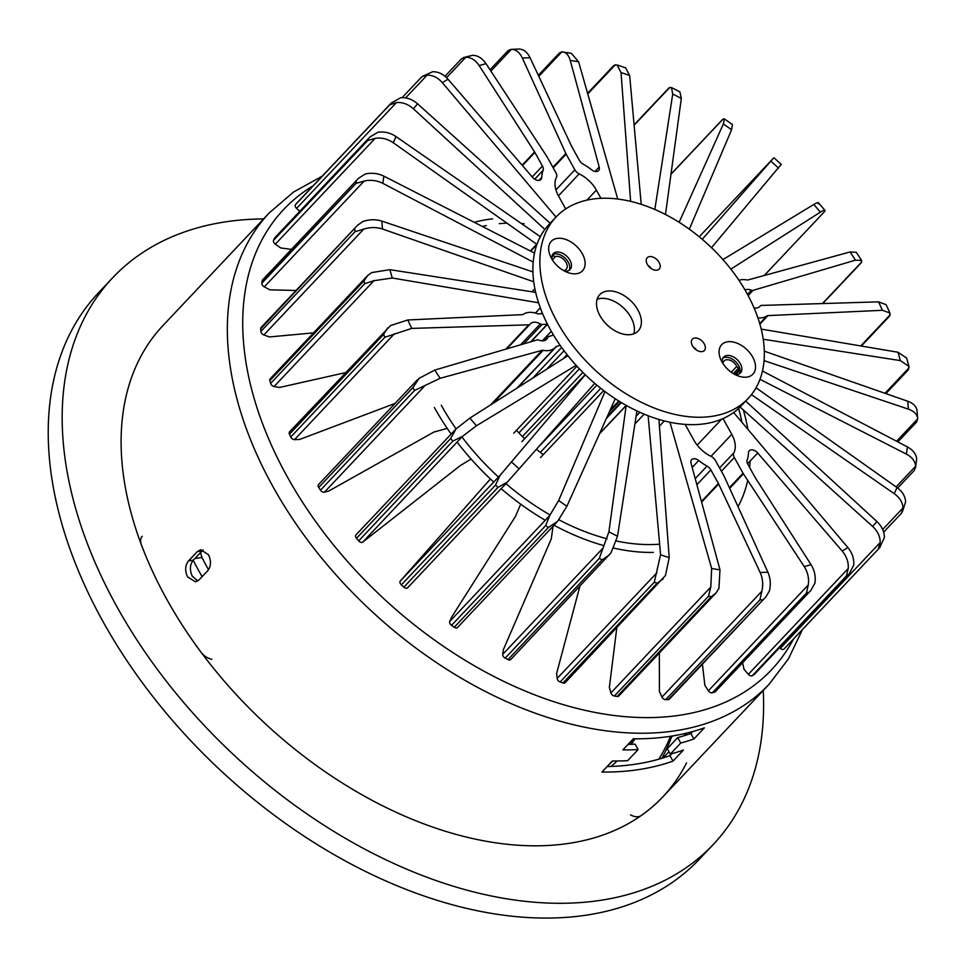 <?xml version="1.0" encoding="UTF-8"?>
<svg xmlns="http://www.w3.org/2000/svg" width="966" height="966" viewBox="0 0 966 966"><rect width="100%" height="100%" fill="white"/><g stroke="black" fill="none" stroke-linecap="round" stroke-linejoin="round"><path stroke-width="1.45" d="M612.685 760.967A282.41 180.533 -136.7 0 1 608.145 765.483M630.544 814.881A13.21 8.44 43.3 0 0 641.17 815.618A343.522 219.608 43.3 0 0 662.748 796.962A343.522 219.608 43.3 0 0 686.536 762.899M142.231 536.299A13.21 8.44 43.3 0 0 141.386 544.739A343.522 219.608 43.3 0 0 166.635 599.053A343.522 219.608 43.3 0 0 200.843 651.99A13.21 8.44 43.3 0 0 211.783 659.271M763.249 690.461A412.88 263.947 -136.7 0 1 713.198 844.562A412.88 263.947 -136.7 0 1 116.898 606.696A412.88 263.947 -136.7 0 1 112.636 277.81A412.88 263.947 -136.7 0 1 263.585 218.92M713.198 844.562L699.251 859.342A412.88 263.947 -136.7 0 1 102.951 621.476A412.88 263.947 -136.7 0 1 98.689 292.577L112.636 277.81M684.013 735.766L686.717 733.097M668.955 751.717L663.099 757.924M672.662 735.947L671.442 737.239A320.398 204.816 -136.7 0 1 661.819 758.322M208.511 569.759A320.398 204.816 -136.7 0 1 201.966 557.467L200.457 552.552M193.176 560.268A333.608 213.269 43.3 0 0 202.111 576.666M670.501 736.285A317.09 202.715 -136.7 0 1 658.776 759.204M634.952 738.821A285.719 182.646 -136.7 0 1 631.317 744.303M617.057 760.979A285.719 182.646 -136.7 0 1 611.019 766.449M632.525 739.654A285.719 182.646 -136.7 0 1 629.735 744.351M633.322 738.797L622.865 749.882A343.522 219.608 43.3 0 0 638.115 749.592L627.659 760.677A343.522 219.608 -136.7 0 1 612.396 760.967L601.939 772.051A343.522 219.608 43.3 0 0 672.988 761.123L683.445 750.039A343.522 219.608 -136.7 0 1 670.283 754.12L680.74 743.035A343.522 219.608 43.3 0 0 693.902 738.966L704.359 727.881A343.522 219.608 -136.7 0 1 633.322 738.797M322.209 176.186L293.652 191.956L269.333 212.834L163.085 325.409A343.522 219.608 43.3 0 0 166.635 599.053A343.522 219.608 43.3 0 0 662.748 796.962L768.996 684.375L788.425 658.884L802.517 629.47M208.475 554.726C211.349 560.86 211.119 566.173 207.775 570.665L199.056 579.902L195.518 581.834L187.549 576.883C184.76 570.737 185.086 565.4 188.527 560.896L197.245 551.671L200.723 549.739L208.475 554.726M203.162 549.92L193.26 560.171C189.819 564.675 189.493 570 192.282 576.159L197.801 580.952M692.682 731.552L690.859 733.472A336.917 215.382 -136.7 0 1 677.721 737.589L667.264 748.674L670.283 754.12M671.756 753.722L669.945 755.641A336.917 215.382 -136.7 0 1 607.131 766.545M638.115 749.592L635.097 744.146A336.917 215.382 -136.7 0 1 628.057 744.388M516.46 430.293A122.211 78.125 43.3 0 0 524.623 438.721M536.541 449.371A122.211 78.125 43.3 0 0 543.266 454.648M669.945 755.641L672.988 761.123M677.721 737.589L680.74 743.035M690.859 733.472L693.902 738.966M552.697 254.589L553.433 255.495A1.98 1.268 43.3 0 0 555.583 256.473A8.585 5.494 -136.7 0 1 566.088 262.486A8.585 5.494 -136.7 0 1 566.173 269.333A8.585 5.494 -136.7 0 1 563.504 270.528M723.027 363.663A8.585 5.494 -136.7 0 1 724.077 360.934A8.585 5.494 -136.7 0 1 736.478 365.885A8.585 5.494 -136.7 0 1 736.744 366.404A1.98 1.268 43.3 0 0 736.804 366.512A1.98 1.268 43.3 0 0 738.736 367.925L739.69 368.058M616.779 627.972L609.365 687.43L610.923 692.888A3.309 2.113 43.3 0 0 611.249 693.673A3.309 2.113 43.3 0 0 614.352 696.015A330.3 211.156 43.3 0 0 617.117 696.462L711.266 596.71L715.987 593.003L718.933 588.391L719.984 569.831L691.052 463.257A6.605 4.226 -136.7 0 1 691.668 459.635A6.605 4.226 -136.7 0 1 698.696 460.516A42.009 26.855 43.3 0 0 707.04 466.095A6.605 4.226 -136.7 0 1 710.867 469.911L718.414 483.519A6.605 4.226 -136.7 0 1 718.668 484.014L760.157 572.476C762.778 578.393 763.345 584.647 761.872 591.216L759.88 599.91L665.743 699.662A330.3 211.156 43.3 0 0 668.303 699.565A3.309 2.113 43.3 0 0 669.426 699.094L765.881 596.891L769.419 590.926C770.94 584.358 770.433 578.115 767.885 572.186L724.391 476.733A6.605 4.226 43.3 0 0 724.102 476.153L715.383 460.42A6.605 4.226 43.3 0 0 711.085 456.375A26.42 16.893 -136.7 0 1 693.878 440.17L685.135 424.412M659.355 653.004L659.404 691.523L661.988 697.041A3.309 2.113 43.3 0 0 662.121 697.295A3.309 2.113 43.3 0 0 665.743 699.662M669.957 422.263L711.64 568.479L710.795 587.062L708.489 596.264L614.352 696.015M648.138 415.766L660.587 554.738L654.272 582.232L560.135 681.984A330.3 211.156 43.3 0 0 562.997 682.962A3.309 2.113 43.3 0 0 565.17 682.66L665.441 575.543L669.209 557.696L658.921 419.461M579.902 586.217L556.67 673.29L557.14 678.482A3.309 2.113 43.3 0 0 557.563 679.786A3.309 2.113 43.3 0 0 560.135 681.984M599.596 433.565L626.185 405.394A3.309 2.113 43.3 0 0 626.161 405.599L608.918 531.795L599.294 558.36L505.158 658.112A330.3 211.156 43.3 0 0 508.007 659.585A3.309 2.113 43.3 0 0 510.736 659.512L610.995 552.878L617.515 536.239L636.932 410.961M553.011 526.313L551.308 538.811L503.371 649.647L502.718 654.368A3.309 2.113 43.3 0 0 503.141 656.155A3.309 2.113 43.3 0 0 505.158 658.112M604.97 391.568L558.662 500.521L549.63 515.651L545.681 525.576L451.533 625.328A330.3 211.156 43.3 0 0 454.274 627.236A3.309 2.113 43.3 0 0 457.534 627.489L556.67 522.449M520.698 504.167L515.566 516.255L451.484 617.407L449.758 621.476A3.309 2.113 43.3 0 0 450.059 623.698A3.309 2.113 43.3 0 0 451.533 625.328M585.299 374.784L500.159 475.236L495.473 485.125L401.337 584.877A330.3 211.156 43.3 0 0 403.848 587.147A3.309 2.113 43.3 0 0 407.616 587.799A3.309 2.113 43.3 0 0 407.64 587.763L507.331 482.143M490.414 478.979L400.274 581.073A3.309 2.113 43.3 0 0 400.359 583.645A3.309 2.113 43.3 0 0 401.337 584.877M567.923 355.717L469.899 418.085L456.073 428.88L450.627 438.564L356.49 538.316A330.3 211.156 43.3 0 0 358.676 540.863A3.309 2.113 43.3 0 0 362.6 542.216L460.033 465.757L471.094 459.055M356.188 534.705A3.309 2.113 43.3 0 0 355.935 534.923A3.309 2.113 43.3 0 0 355.959 537.555A3.309 2.113 43.3 0 0 356.49 538.316M553.53 335.105A3.309 2.113 43.3 0 0 553.337 335.154L548.76 336.494A3.309 2.113 43.3 0 0 548.108 336.892A3.309 2.113 43.3 0 0 547.794 337.424A11.23 7.185 -136.7 0 1 546.732 339.223A11.23 7.185 -136.7 0 1 538.811 340.068A3.309 2.113 43.3 0 0 537.144 339.923L434.809 370.075L419.063 378.334L412.856 387.692L318.72 487.444A330.3 211.156 43.3 0 0 320.483 490.173A3.309 2.113 43.3 0 0 324.407 492.201L328.887 490.97L433.903 432.043L447.222 428.385M417.348 379.843L318.526 484.558A3.309 2.113 43.3 0 0 318.563 487.19A3.309 2.113 43.3 0 0 318.72 487.444M542.638 313.709L538.605 313.89A3.309 2.113 -136.7 0 1 537.482 313.696A23.124 14.78 43.3 0 0 523.234 314.361A3.309 2.113 -136.7 0 1 522.328 314.65L407.809 319.963L390.566 325.554L289.571 431.85A3.309 2.113 43.3 0 0 289.462 434.205A330.3 211.156 43.3 0 0 290.754 437.006L384.903 337.255L411.721 328.404L528.776 324.83A3.309 2.113 43.3 0 0 529.923 324.359A3.309 2.113 43.3 0 0 530.032 324.238A11.23 7.185 -136.7 0 1 530.394 323.803A11.23 7.185 -136.7 0 1 540.308 323.924A3.309 2.113 43.3 0 0 542.071 324.431L547.299 324.262A3.309 2.113 43.3 0 0 547.505 324.25M290.754 437.006A3.309 2.113 43.3 0 0 290.887 437.26A3.309 2.113 43.3 0 0 294.509 439.627L299.581 439.47L395.106 403.414M535.683 292.36L389.926 269.671L371.668 272.569L367.611 275.576L270.166 378.829A3.309 2.113 43.3 0 0 269.864 380.652A330.3 211.156 43.3 0 0 270.625 383.417L364.774 283.666L373.939 280.708L392.256 278.003L538.593 302.793M270.625 383.417A3.309 2.113 43.3 0 0 270.963 384.202A3.309 2.113 43.3 0 0 274.066 386.545L279.524 387.463L345.43 372.659M532.942 271.905L381.86 221.117C375.822 219.222 369.567 219.318 363.095 221.407L357.734 225.09L261.049 327.534A3.309 2.113 43.3 0 0 260.663 328.838A330.3 211.156 43.3 0 0 260.868 331.459L355.017 231.707L363.735 229.135C370.195 227.095 376.45 227.058 382.512 229.027L533.751 281.794M260.868 331.459A3.309 2.113 43.3 0 0 261.303 332.775A3.309 2.113 43.3 0 0 263.863 334.96L269.514 336.941L313.552 332.859M534.512 253.104A3.309 2.113 43.3 0 0 534.27 252.971L383.9 176.174C377.875 173.252 371.644 172.54 365.184 174.037L358.483 178.336L262.595 279.935A3.309 2.113 43.3 0 0 262.209 280.756A330.3 211.156 43.3 0 0 261.858 283.135L356.007 183.383L364.17 181.053C370.606 179.604 376.825 180.376 382.85 183.359L533.208 262.088M261.858 283.135A3.309 2.113 43.3 0 0 262.281 284.934A3.309 2.113 43.3 0 0 264.286 286.89L269.9 289.824L296.019 290.488M540.332 236.682L395.988 136.58C390.204 132.753 384.166 131.316 377.851 132.282L369.785 137.124L274.718 237.865A3.309 2.113 43.3 0 0 274.465 238.252A330.3 211.156 43.3 0 0 273.559 240.305L367.696 140.553L375.206 138.319C381.498 137.389 387.523 138.863 393.283 142.763L536.722 244.241A3.309 2.113 43.3 0 0 536.951 244.398M273.559 240.305A3.309 2.113 43.3 0 0 273.861 242.526A3.309 2.113 43.3 0 0 275.334 244.156L280.695 247.948L291.43 249.385M550.161 223.255L417.638 103.845C412.325 99.257 406.65 97.216 400.6 97.759L391.206 103.072L296.96 202.932A3.309 2.113 43.3 0 0 296.96 202.932A3.309 2.113 43.3 0 0 296.936 202.969A330.3 211.156 43.3 0 0 295.524 204.611L389.66 104.859L396.446 102.577C402.46 102.07 408.099 104.135 413.388 108.784L544.86 229.449M295.524 204.611A3.309 2.113 43.3 0 0 295.596 207.183A3.309 2.113 43.3 0 0 296.574 208.402L299.762 211.337M421.031 77.666L422.384 76.386L427.057 75.191C432.683 75.01 437.791 77.522 442.392 82.726L556.005 217.06A132.125 84.465 43.3 0 0 573.671 346.77A132.125 84.465 43.3 0 0 712.268 416.298A132.125 84.465 43.3 0 0 748.191 398.427A132.125 84.465 43.3 0 0 730.525 268.705A132.125 84.465 43.3 0 0 591.929 199.189A132.125 84.465 43.3 0 0 556.005 217.06L549.038 224.45A132.125 84.465 43.3 0 0 566.692 354.16A132.125 84.465 43.3 0 0 705.301 423.688A132.125 84.465 43.3 0 0 741.212 405.817L748.191 398.427M445 76.254L461.47 58.817L465.866 57.223C470.997 57.248 475.441 60.049 479.196 65.616L534.596 151.94A6.605 4.226 -136.7 0 1 534.886 152.423L542.433 166.043A6.605 4.226 -136.7 0 1 543.097 170.33A42.009 26.855 43.3 0 0 541.757 177.406A6.605 4.226 -136.7 0 1 540.96 179.483A6.605 4.226 -136.7 0 1 532.52 177.261L448.031 79.224C443.394 74.056 438.238 71.569 432.575 71.762L422.384 76.386M320.483 490.173L414.631 390.421L440.146 378.298L542.119 350.332A3.309 2.113 -136.7 0 1 543.17 350.32A23.124 14.78 43.3 0 0 555.378 347.386A23.124 14.78 43.3 0 0 555.848 346.842A3.309 2.113 -136.7 0 1 555.921 346.758A3.309 2.113 -136.7 0 1 556.609 346.359L560.195 345.381M358.676 540.863L452.812 441.112L462.473 436.39L476.455 425.765L576.134 365.329M403.848 587.147L497.985 487.395L507.512 481.937L594.73 383.357M454.274 627.236L548.41 527.484L557.66 521.278L566.885 506.281L615.185 398.934A3.309 2.113 43.3 0 0 615.245 398.753M723.027 418.58L731.769 434.338A26.42 16.893 -136.7 0 1 733.81 452.873A6.605 4.226 43.3 0 0 734.329 457.51L743.047 473.243A6.605 4.226 43.3 0 0 743.385 473.811L804.243 566.595C807.842 572.343 809.194 578.465 808.276 584.949L806.453 593.052L712.316 692.803A330.3 211.156 43.3 0 0 714.574 692.151A3.309 2.113 43.3 0 0 715.238 691.765L810.885 590.407L814.93 583.053C815.884 576.569 814.592 570.435 811.054 564.651L755.654 478.327A6.605 4.226 -136.7 0 1 755.364 477.832L747.817 464.223A6.605 4.226 -136.7 0 1 747.153 459.937A42.009 26.855 43.3 0 0 748.493 452.861A6.605 4.226 -136.7 0 1 749.29 450.772A6.605 4.226 -136.7 0 1 757.73 453.006L842.207 551.043C846.663 556.416 848.667 562.248 848.233 568.503L846.421 575.929L752.285 675.681A330.3 211.156 43.3 0 0 754.156 674.51A3.309 2.113 43.3 0 0 754.422 674.292A3.309 2.113 43.3 0 0 754.627 674.014M754.156 674.51L849.247 573.816L853.739 565.086C854.21 558.807 852.253 552.963 847.858 547.529L733.629 412.482M740.077 406.988L872.612 526.422C877.72 531.228 880.255 536.589 880.195 542.518L878.263 549.207L784.114 648.959A3.309 2.113 43.3 0 0 784.114 648.959A3.309 2.113 43.3 0 1 780.323 648.355L779.562 647.667M879.676 547.577L884.349 537.7C884.433 531.747 881.934 526.349 876.862 521.483L745.68 401.083M751.439 394.635L894.262 493.686C899.841 497.731 902.739 502.489 902.944 507.983L901.399 513.332L883.649 532.133M902.304 511.992L905.589 501.946C905.396 496.427 902.522 491.609 896.967 487.504L756.028 387.789M736.611 374.554A1.98 1.268 43.3 0 0 734.667 373.794A8.585 5.494 -136.7 0 1 733.894 373.927M759.964 379.324L906.35 454.08C912.17 457.22 915.261 461.265 915.611 466.24L914.355 470.382M915.527 467.918L916.637 459.212C916.287 454.213 913.208 450.108 907.4 446.896L762.44 371.004M764.034 360.62L908.39 409.149C914.234 411.25 917.338 414.486 917.7 418.87L916.686 421.949L897.849 441.897M896.593 441.245L917.7 418.87L917.06 411.142C916.698 406.722 913.595 403.414 907.738 401.228L764.287 351.189M763.212 339.247L900.312 360.596L908.946 366.355L908.33 369.845L885.907 393.609M908.946 366.355L906.639 358.048L897.994 352.252L761.196 329.092M757.875 317.79A23.124 14.78 43.3 0 0 767.004 315.906A3.309 2.113 -136.7 0 1 767.91 315.616L882.441 310.291L889.952 313.02L889.638 316.075L861.346 346.045M889.952 313.02L886.088 304.664L878.529 301.851L761.474 305.425A3.309 2.113 43.3 0 0 760.314 305.896A3.309 2.113 43.3 0 0 760.218 306.029A11.23 7.185 -136.7 0 1 759.856 306.451A11.23 7.185 -136.7 0 1 754.048 307.9M808.276 584.949L708.404 690.775L704.878 685.413L702.403 664.149M848.233 568.503L748.348 674.34L744.037 669.329L742.564 662.797M745.003 289.981A11.23 7.185 -136.7 0 1 751.439 290.198A3.309 2.113 43.3 0 0 753.106 290.343L855.441 260.18L861.563 260.422L861.346 262.667L822.742 303.553M861.563 260.422L856.311 252.319L850.104 251.957L748.131 279.923A3.309 2.113 -136.7 0 1 747.08 279.947A23.124 14.78 43.3 0 0 738.942 280.297M730.851 269.116L820.351 212.182C824.107 209.839 825.568 209.574 824.735 211.397L764.299 275.491M818.456 202.775L824.916 210.334L824.735 211.397L764.227 275.515M818.323 203.886C819.12 202.027 817.61 202.232 813.795 204.49L722.93 259.588M711.507 247.682L780.649 165.029M702.234 239.29L773.283 158.339L773.935 157.76L781.349 164.498M689.326 229.159L731.588 129.746L732.433 124.542L724.343 118.878L723.365 123.986L679.134 222.289M670.984 174.146L722.773 119.265L724.343 118.878M665.477 214.488L681.32 98.472L679.907 91.915L671.442 87.532L672.734 94.028L654.839 209.453M634.082 124.843L668.955 87.906L671.442 87.532M641.207 204.309L629.663 75.529L625.594 67.837L617.033 64.915L621.029 72.571L630.617 201.351M587.582 93.291L613.833 65.483L617.033 64.915M617.733 199.02L578.598 61.788L571.317 53.311L561.862 51.886C565.798 51.947 568.6 54.796 570.266 60.435L599.198 167.009A6.605 4.226 -136.7 0 1 598.582 170.62A6.605 4.226 -136.7 0 1 591.554 169.75A42.009 26.855 43.3 0 0 583.21 164.16A6.605 4.226 -136.7 0 1 579.383 160.356L571.836 146.747A6.605 4.226 -136.7 0 1 571.582 146.252L530.092 57.779C527.267 52.079 523.548 49.169 518.935 49.061L511.388 49.351C515.953 49.459 519.611 52.369 522.365 58.081L565.859 153.534A6.605 4.226 43.3 0 0 566.148 154.101L574.867 169.835A6.605 4.226 43.3 0 0 579.165 173.892A26.42 16.893 -136.7 0 1 596.372 190.097L600.924 198.308M565.702 208.934L558.481 195.917A26.42 16.893 -136.7 0 1 556.44 177.382A6.605 4.226 43.3 0 0 555.921 172.757L547.203 157.023A6.605 4.226 43.3 0 0 546.853 156.456L486.007 63.671C482.203 58.129 477.711 55.34 472.531 55.328L463.547 57.549M708.404 690.775A3.309 2.113 43.3 0 0 712.316 692.803M714.574 692.151L810.885 590.407M748.348 674.34A3.309 2.113 43.3 0 0 752.285 675.681M880.243 546.925L878.263 549.207M538.328 75.336L559.519 52.889L561.862 51.886L538.799 76.326M490.016 69.769L508.08 50.63L511.099 49.363M369.785 137.124L274.465 238.252M358.483 178.336L262.209 280.756M357.734 225.09L260.663 328.838M367.611 275.576L364.001 280.901L269.864 380.652M387.728 327.836L383.599 334.453L289.462 434.205M456.073 428.88L355.935 534.923M407.616 587.799L507.512 481.937M508.007 659.585L602.144 559.833L609.365 555.003M562.997 682.962L657.134 583.21L663.123 578.863M617.117 696.462A3.309 2.113 43.3 0 0 618.759 696.027L715.987 593.003M668.303 699.565L765.881 596.891M542.3 340.817L551.296 331.29M747.068 377.078A21.469 13.729 -136.7 0 1 738.133 375.931A21.469 13.729 -136.7 0 1 720.781 359.545A21.469 13.729 -136.7 0 1 727.519 341.795A21.469 13.729 -136.7 0 1 752.683 357.07A21.469 13.729 -136.7 0 1 747.068 377.078M734.872 374.47A11.556 7.39 43.3 0 0 737.324 374.482A11.556 7.39 43.3 0 0 740.475 372.912A11.556 7.39 43.3 0 0 738.93 361.562A11.556 7.39 43.3 0 0 726.794 355.476A11.556 7.39 43.3 0 0 723.655 357.046A11.556 7.39 43.3 0 0 722.423 362.721M576.678 273.692A21.469 13.729 -136.7 0 1 567.754 272.533A21.469 13.729 -136.7 0 1 550.391 256.159A21.469 13.729 -136.7 0 1 557.128 238.409A21.469 13.729 -136.7 0 1 582.293 253.684A21.469 13.729 -136.7 0 1 576.678 273.692M564.494 271.072A11.556 7.39 43.3 0 0 566.933 271.084A11.556 7.39 43.3 0 0 570.085 269.526A11.556 7.39 43.3 0 0 568.539 258.176A11.556 7.39 43.3 0 0 556.404 252.09A11.556 7.39 43.3 0 0 553.264 253.66A11.556 7.39 43.3 0 0 552.033 259.323M739.473 373.721A11.556 7.39 43.3 0 0 736.551 362.648A11.556 7.39 43.3 0 0 725.055 357.323A11.556 7.39 43.3 0 0 722.906 358.084M633.781 333.825A26.42 16.893 43.3 0 0 625.026 309.398A26.42 16.893 43.3 0 0 599.934 298.518A26.42 16.893 43.3 0 0 597.133 299.243M606.914 291.128A26.42 16.893 43.3 0 0 599.729 294.702A26.42 16.893 43.3 0 0 603.255 320.652A26.42 16.893 43.3 0 0 630.979 334.55A26.42 16.893 43.3 0 0 638.164 330.976A26.42 16.893 43.3 0 0 634.626 305.039A26.42 16.893 43.3 0 0 606.914 291.128M569.083 270.323A11.556 7.39 43.3 0 0 566.161 259.262A11.556 7.39 43.3 0 0 554.665 253.937A11.556 7.39 43.3 0 0 552.516 254.698M694.578 338.028A8.259 5.277 43.3 0 0 692.344 339.138A8.259 5.277 43.3 0 0 693.443 347.253A8.259 5.277 43.3 0 0 702.101 351.6A8.259 5.277 43.3 0 0 704.347 350.477A8.259 5.277 43.3 0 0 703.248 342.375A8.259 5.277 43.3 0 0 694.578 338.028M649.454 256.606A8.259 5.277 43.3 0 0 647.208 257.729A8.259 5.277 43.3 0 0 648.307 265.831A8.259 5.277 43.3 0 0 656.977 270.178A8.259 5.277 43.3 0 0 659.223 269.055A8.259 5.277 43.3 0 0 658.112 260.953A8.259 5.277 43.3 0 0 649.454 256.606M696.486 350.042A8.259 5.277 43.3 0 0 693.226 346.963M651.362 268.633A8.259 5.277 43.3 0 0 648.089 265.541M194.77 558.577L201.966 557.467M434.362 407.495A201.653 128.913 43.3 0 0 451.146 434.036M457.099 442.09A201.653 128.913 43.3 0 0 493.723 482.058M501.161 488.675A201.653 128.913 43.3 0 0 545.247 520.288M554.037 525.238A201.653 128.913 43.3 0 0 604.136 545.693M613.543 548.072A201.653 128.913 43.3 0 0 653.402 552.407M738.012 506.619A201.653 128.913 43.3 0 0 747.684 480.356M749.652 467.532A201.653 128.913 43.3 0 0 750.099 461.084M747.865 429.315A201.653 128.913 43.3 0 0 743.337 409.934M441.269 405.225A193.888 123.95 43.3 0 0 456.073 428.868M461.953 436.946A193.888 123.95 43.3 0 0 498.468 477.035M505.918 483.64A193.888 123.95 43.3 0 0 550.113 514.975M558.783 519.732A193.888 123.95 43.3 0 0 607.119 538.811M616.368 540.996A193.888 123.95 43.3 0 0 659.633 544.184M741.973 422.335A193.888 123.95 43.3 0 0 738.579 408.413M313.129 185.798A335.359 214.38 43.3 0 0 287.192 476.612A335.359 214.38 43.3 0 0 555.836 702.342A335.359 214.38 43.3 0 0 793.448 639.081M269.333 212.834A343.522 219.608 43.3 0 0 272.871 486.478A343.522 219.608 43.3 0 0 768.996 684.375M492.588 218.859A201.653 128.913 43.3 0 0 474.234 222.313M524.043 223.689A193.888 123.95 43.3 0 0 521.278 223.472M506.957 223.182A193.888 123.95 43.3 0 0 499.277 223.653M486.248 225.573A193.888 123.95 43.3 0 0 482.348 226.455M188.527 560.896L193.26 560.171M197.245 551.671L201.979 550.934M738.736 367.925L733.363 373.613M736.744 366.404L731.25 372.212M394.382 333.801L294.509 439.627M373.939 280.708L274.066 386.545M363.735 229.135L263.863 334.96M364.17 181.053L264.286 286.89M375.206 138.319L275.334 244.156M396.446 102.577L296.574 208.402M427.057 75.191L405.635 97.892M465.866 57.223L446.57 77.666M440.146 378.298A310.484 198.489 -136.7 0 1 434.809 370.075M476.455 425.765A310.484 198.489 -136.7 0 1 469.899 418.085M519.249 468.981A310.484 198.489 -136.7 0 1 511.714 462.122M566.885 506.281A310.484 198.489 -136.7 0 1 558.662 500.521M617.515 536.239A310.484 198.489 -136.7 0 1 608.918 531.795M669.209 557.696A310.484 198.489 -136.7 0 1 660.587 554.738M719.984 569.831A310.484 198.489 -136.7 0 1 711.64 568.479M767.885 572.186A310.484 198.489 -136.7 0 1 760.157 572.476M811.054 564.651A310.484 198.489 -136.7 0 1 804.243 566.595M847.858 547.529A310.484 198.489 -136.7 0 1 842.207 551.043M876.862 521.483A310.484 198.489 -136.7 0 1 872.612 526.422M896.967 487.504A310.484 198.489 -136.7 0 1 894.262 493.686M907.4 446.896A310.484 198.489 -136.7 0 1 906.35 454.08M907.738 401.228A310.484 198.489 -136.7 0 1 908.39 409.149M897.994 352.252A310.484 198.489 -136.7 0 1 900.312 360.596M878.529 301.851A310.484 198.489 -136.7 0 1 882.441 310.291M743.385 473.811L729.68 488.337M757.73 453.006L747.575 463.765M880.195 542.518L780.323 648.355M902.944 507.983L882.683 529.465M915.611 466.24L896.11 486.9M909.127 367.708L884.989 393.295M767.91 315.616L759.88 324.141M890.229 314.723L860.766 345.949M753.106 290.343L748.143 295.608M861.732 261.943L822.452 303.565M773.283 158.339L699.239 236.791L773.259 158.364M723.136 118.999L670.972 174.278M669.812 87.399L634.119 125.218M615.354 64.734L587.775 93.956M599.198 167.009L595.008 171.441M511.388 49.351L490.873 71.086M565.859 153.534L552.89 167.275M534.596 151.94L522.111 165.174M536.722 244.241L530.37 250.979M534.91 288.749L532.037 291.792M540.332 307.84L535.418 313.056M528.776 324.83L505.822 349.149M424.279 386.364L324.407 492.201M542.119 350.332L490.631 404.887M462.473 436.39L362.6 542.216M576.943 366.211L513.719 433.203M585.13 374.615L521.881 441.631M500.159 475.236L400.274 581.073M603.702 390.602L540.513 457.57M549.63 515.651L449.758 621.476M626.161 405.599L599.439 433.915M602.591 548.543L502.718 654.368M644.129 414.16L634.928 423.917M657.013 572.657L557.14 678.482M664.306 420.959L659.428 426.127M710.795 587.062L610.923 692.888M718.668 484.014L701.594 502.103M761.872 591.216L661.988 697.041M808.711 592.399A330.3 211.156 -136.7 0 1 806.453 593.052M848.293 574.758A330.3 211.156 -136.7 0 1 846.421 575.929M389.66 104.859A330.3 211.156 -136.7 0 1 391.073 103.217L296.936 202.969M367.696 140.553A330.3 211.156 -136.7 0 1 368.601 138.5M356.007 183.383A330.3 211.156 -136.7 0 1 356.345 181.004M355.017 231.707A330.3 211.156 -136.7 0 1 354.8 229.087M364.774 283.666A330.3 211.156 -136.7 0 1 364.001 280.901M384.903 337.255A330.3 211.156 -136.7 0 1 383.599 334.453M414.631 390.421A330.3 211.156 -136.7 0 1 412.856 387.692M452.812 441.112A330.3 211.156 -136.7 0 1 450.627 438.564M497.985 487.395A330.3 211.156 -136.7 0 1 495.473 485.125M548.41 527.484A330.3 211.156 -136.7 0 1 545.681 525.576M602.144 559.833A330.3 211.156 -136.7 0 1 599.294 558.36M657.134 583.21A330.3 211.156 -136.7 0 1 654.272 582.232M711.266 596.71A330.3 211.156 -136.7 0 1 708.489 596.264M762.44 599.814A330.3 211.156 -136.7 0 1 759.88 599.91M731.769 434.338L711.012 456.338M721.711 419.147L697.186 445.133M733.81 452.873L719.561 467.979M734.329 457.51L721.373 471.239M743.047 473.243L729.39 487.709M739.908 368.891L735.295 373.794M740.089 369.954L736.128 374.156M767.004 315.906L759.723 323.622M760.218 306.029L759.445 306.838M751.439 290.198L747.479 294.389M566.148 154.101L553.192 167.83M574.867 169.835L555.921 189.904M579.165 173.892L558.445 195.844M596.372 190.097L586.905 200.131M534.886 152.423L522.461 165.584M542.433 166.043L532.206 176.887M543.097 170.33L534.741 179.181M541.757 177.406L538.931 180.413M536.903 244.543L530.672 251.136M553.433 255.495L551.864 257.161M555.583 256.473L552.371 259.866M542.119 312.453L540.863 313.781M529.815 324.479L506.788 348.871L529.923 324.359M540.308 323.924L520.614 344.79M542.071 324.431L523.705 343.884M547.299 324.262L530.745 341.807M547.529 324.274L531.071 341.71M547.794 337.424L544.993 340.394M543.17 350.32L493.228 403.233M556.609 346.359L517.498 387.801M561.657 347.446L532.701 378.129M564.072 350.743L546.49 369.362M567.066 354.643L563.226 358.712M579.371 368.807L518.887 432.901M582.884 372.417L522.389 436.523M596.867 385.168L540.139 445.29M600.767 388.332L540.308 452.39M619.339 401.361L609.292 412.011M620.848 402.279L607.143 416.805M621.343 402.58L606.431 418.387M639.866 412.313L636.111 416.286M698.696 460.516L692.187 467.411M707.04 466.095L695.23 478.617M710.867 469.911L696.884 484.727M718.414 483.519L701.437 501.511M850.104 251.957A310.484 198.489 -136.7 0 1 855.441 260.18M813.795 204.49A310.484 198.489 -136.7 0 1 820.351 212.182M771.001 161.286A310.484 198.489 -136.7 0 1 778.536 168.132M723.365 123.986A310.484 198.489 -136.7 0 1 731.588 129.746M672.734 94.028A310.484 198.489 -136.7 0 1 681.32 98.472M621.029 72.571A310.484 198.489 -136.7 0 1 629.663 75.529M570.266 60.435A310.484 198.489 -136.7 0 1 578.598 61.788M522.365 58.081A310.484 198.489 -136.7 0 1 530.092 57.779M479.196 65.616A310.484 198.489 -136.7 0 1 486.007 63.671M442.392 82.726A310.484 198.489 -136.7 0 1 448.031 79.224M413.388 108.784A310.484 198.489 -136.7 0 1 417.638 103.845M393.283 142.763A310.484 198.489 -136.7 0 1 395.988 136.58M382.85 183.359A310.484 198.489 -136.7 0 1 383.9 176.174M382.512 229.027A310.484 198.489 -136.7 0 1 381.86 221.117M392.256 278.003A310.484 198.489 -136.7 0 1 389.926 269.671M411.721 328.404A310.484 198.489 -136.7 0 1 407.809 319.963M849.247 573.816L754.422 674.292M878.323 549.147L784.09 648.995M914.343 470.382L897.692 488.035M421.454 77.159L402.122 97.651M760.314 305.896L759.397 306.886M548.108 336.892L544.703 340.491M555.378 347.386L516.834 388.223M618.759 400.999L610.138 410.139"/></g></svg>
